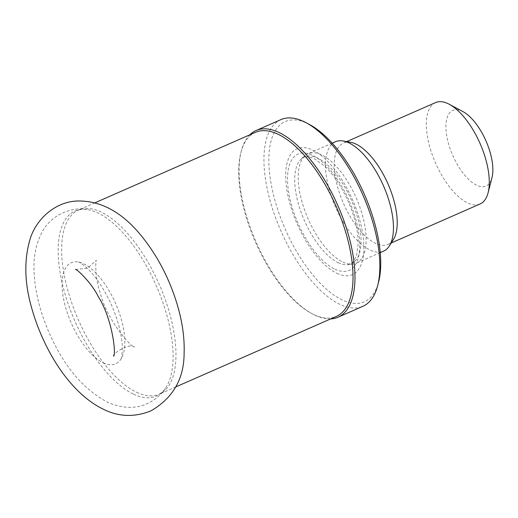 <?xml version="1.0" encoding="UTF-8"?>
<svg xmlns="http://www.w3.org/2000/svg" width="518" height="518" viewBox="0 0 518 518"><rect width="100%" height="100%" fill="white"/><g stroke="black" fill="none" stroke-linecap="round" stroke-linejoin="round"><path stroke-width="0.39" stroke-dasharray="2.59 1.94" d="M463.001 111.642A41.304 18.136 -113.7 0 0 446.917 136.869A41.304 18.136 -113.7 0 0 476.715 185.25A41.304 18.136 -113.7 0 0 491.983 177.635M435.547 102.59A55.368 24.307 -113.7 0 0 431.002 151.042A55.368 24.307 -113.7 0 0 467.644 202.939A55.368 24.307 -113.7 0 0 480.069 203.975M350.673 142.314A55.368 24.307 -113.7 0 0 343.486 143.013A55.368 24.307 -113.7 0 0 338.94 191.466A55.368 24.307 -113.7 0 0 375.582 243.363A55.368 24.307 -113.7 0 0 388.008 244.399A55.368 24.307 -113.7 0 0 393.382 239.588M335.463 141.738A59.758 26.237 -113.7 0 0 330.549 194.036A59.758 26.237 -113.7 0 0 370.098 250.052A59.758 26.237 -113.7 0 0 383.514 251.172M342.799 262.037A59.758 26.237 -113.7 0 0 352.862 264.07A59.758 26.237 -113.7 0 0 356.216 263.163A59.758 26.237 -113.7 0 0 356.209 197.895A59.758 26.237 -113.7 0 0 308.165 153.729A59.758 26.237 -113.7 0 0 305.225 155.581A59.758 26.237 -113.7 0 0 304.48 209.68A59.758 26.237 -113.7 0 0 342.799 262.037M336.998 273.362A68.758 30.186 -113.7 0 0 350.841 196.063A68.758 30.186 -113.7 0 0 286.519 165.656A68.758 30.186 -113.7 0 0 336.998 273.362M309.596 124.573A98.426 43.214 -113.7 0 0 271.264 184.68A98.426 43.214 -113.7 0 0 342.262 299.967A98.426 43.214 -113.7 0 0 378.645 281.837M280.905 119.626A101.942 44.755 -113.7 0 0 272.526 208.838A101.942 44.755 -113.7 0 0 339.996 304.39A101.942 44.755 -113.7 0 0 362.878 306.306M249.818 134.809A101.942 44.755 -113.7 0 0 241.239 151.243A101.942 44.755 -113.7 0 0 256.041 241.88A101.942 44.755 -113.7 0 0 312.755 314.115A101.942 44.755 -113.7 0 0 315.125 315.313A101.942 44.755 -113.7 0 0 330.659 318.92M255.445 132.336A100.537 44.14 -113.7 0 0 240.851 152.752A100.537 44.14 -113.7 0 0 255.452 242.139A100.537 44.14 -113.7 0 0 311.383 313.377A100.537 44.14 -113.7 0 0 313.72 314.562A100.537 44.14 -113.7 0 0 336.286 316.446M133.586 394.179A101.075 44.38 -113.7 0 0 161.545 392.689A101.075 44.38 -113.7 0 0 165.572 388.066A101.075 44.38 -113.7 0 0 156.274 285.69A101.075 44.38 -113.7 0 0 87.192 209.557A101.075 44.38 -113.7 0 0 81.061 209.401A101.075 44.38 -113.7 0 0 64.711 292.871A101.075 44.38 -113.7 0 0 133.586 394.179M103.237 362.788A55.206 24.236 -113.7 0 0 121.095 358.851A55.206 24.236 -113.7 0 0 115.624 303.535A55.206 24.236 -113.7 0 0 78.606 262.076A55.206 24.236 -113.7 0 0 64.588 303.554A55.206 24.236 -113.7 0 0 103.237 362.788M338.241 262.671A58.359 25.622 -113.7 0 0 348.07 264.659A58.359 25.622 -113.7 0 0 351.34 200.032A58.359 25.622 -113.7 0 0 301.547 158.709A58.359 25.622 -113.7 0 0 300.822 211.545A58.359 25.622 -113.7 0 0 338.241 262.671M334.913 269.172A63.526 27.888 -113.7 0 0 347.701 197.759A63.526 27.888 -113.7 0 0 288.28 169.671A63.526 27.888 -113.7 0 0 334.913 269.172M136.661 392.301A100.537 44.14 -113.7 0 0 159.233 394.192A100.537 44.14 -113.7 0 0 159.227 284.388A100.537 44.14 -113.7 0 0 78.393 210.081A100.537 44.14 -113.7 0 0 70.124 298.064A100.537 44.14 -113.7 0 0 136.661 392.301M346.691 141.608L343.486 143.013M391.213 242.994L388.008 244.399M332.2 143.169L308.165 153.729M380.251 252.609L356.216 263.163M305.225 155.581L301.547 158.709C302.92 156.358 307.006 156.261 313.811 158.417L324.307 165.786C333.158 174.132 340.922 185.535 347.591 199.993C354.487 215.579 358.042 229.908 358.255 242.974L356.546 255.931L352.829 262.373L348.07 264.659L352.862 264.07M311.383 313.377L312.755 314.115M240.851 152.752L241.239 151.243M94.904 202.829L78.393 210.081L81.061 209.401M175.757 386.933L159.233 394.192L161.545 392.689M121.095 358.851L121.037 358.955C121.834 358.657 122.242 354.111 122.254 345.331C121.458 332.964 117.696 319.114 110.956 303.781C103.121 287.166 94.742 274.903 85.826 266.99C81.281 263.422 78.833 261.778 78.483 262.05L78.606 262.076M87.192 209.557C72.008 206.339 50.57 214.847 41.718 232.789C36.143 243.764 33.566 255.983 33.987 269.451C34.525 289.491 39.446 310.295 48.763 331.863C63.209 365.332 82.666 388.707 107.129 401.994C121.957 408.993 136.804 408.527 146.646 403.878C154.545 400.343 160.858 395.072 165.572 388.066M75.524 269.451L87.503 268.233L96.419 260.269C95.526 260.204 94.639 277.149 100.531 293.842C107.245 321.089 133.184 349.456 134.486 346.95L133.683 346.717C128.406 343.078 111.538 354.306 113.584 356.131"/><path stroke-width="0.78" d="M391.213 242.994L480.069 203.975A55.368 24.307 -113.7 0 0 488.105 192.735L491.983 177.635A41.304 18.136 -113.7 0 0 485.981 140.915A41.304 18.136 -113.7 0 0 463.001 111.642L449.268 104.28A55.368 24.307 -113.7 0 0 435.547 102.59L346.691 141.608M488.105 192.735A55.368 24.307 -113.7 0 0 480.069 143.512A55.368 24.307 -113.7 0 0 449.268 104.28M380.251 252.609L383.514 251.172A59.758 26.237 -113.7 0 0 389.316 245.979L393.382 239.588A55.368 24.307 -113.7 0 0 388.008 183.935A55.368 24.307 -113.7 0 0 350.673 142.314L343.214 140.987A59.758 26.237 -113.7 0 0 335.463 141.738L332.2 143.169M389.316 245.979A59.758 26.237 -113.7 0 0 383.508 185.91A59.758 26.237 -113.7 0 0 343.214 140.987M330.659 318.92A101.942 44.755 -113.7 0 0 338.008 317.23L362.878 306.306A101.942 44.755 -113.7 0 0 377.68 285.612L378.645 281.837A98.426 43.214 -113.7 0 0 364.355 194.321A98.426 43.214 -113.7 0 0 309.596 124.573L306.157 122.734A101.942 44.755 -113.7 0 0 280.905 119.626L256.034 130.542A101.942 44.755 -113.7 0 0 249.818 134.809M377.68 285.612A101.942 44.755 -113.7 0 0 362.872 194.969A101.942 44.755 -113.7 0 0 306.157 122.734M338.008 317.23A101.942 44.755 -113.7 0 0 338.001 205.892A101.942 44.755 -113.7 0 0 256.034 130.542M175.757 386.933L336.286 316.446A100.537 44.14 -113.7 0 0 336.279 206.643A100.537 44.14 -113.7 0 0 255.445 132.336L94.904 202.829M113.584 356.131C116.382 354.992 112.438 318.583 98.284 296.652C91.803 283.165 77.163 269.127 75.524 269.451M103.386 409.252C118.687 416.912 134.57 417.437 151.049 410.826C173.083 397.915 184.104 378.677 184.11 353.108C184.557 340.099 182.964 326.463 179.332 312.205C174.508 293.35 167.087 275.388 157.064 258.32C138.118 227.195 112.943 200.472 77.564 200.997C54.895 201.664 35.574 219.651 29.843 239.964C23.906 260.69 24.566 283.553 31.825 308.54C44.101 351.56 70.707 393.505 103.386 409.252"/></g></svg>
